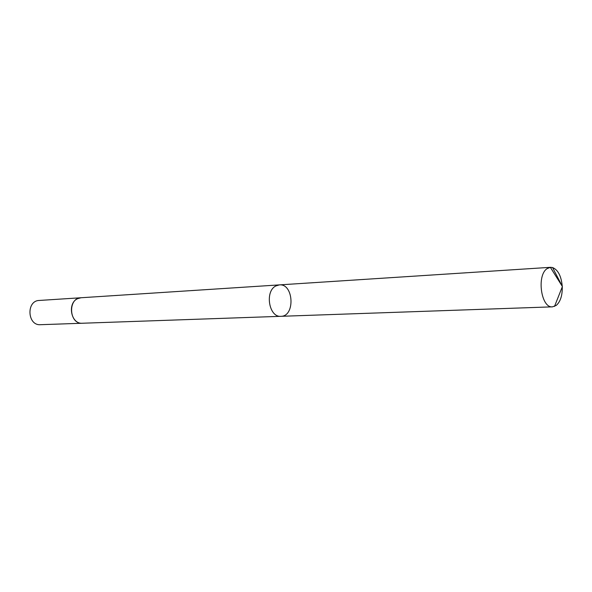 <?xml version="1.0" encoding="UTF-8"?>
<svg xmlns="http://www.w3.org/2000/svg" width="592" height="592" viewBox="0 0 592 592"><rect width="100%" height="100%" fill="white"/><g stroke="black" fill="none" stroke-linecap="round" stroke-linejoin="round"><path stroke-width="0.89" d="M82.48 323.232L82.325 323.239C70.981 324.335 66.963 303.089 77.715 298.634L81.052 297.746L279.35 284.893L275.842 285.951C264.565 291.316 268.997 317.608 280.911 316.313C295.393 316.483 293.736 283.287 279.35 284.893L275.842 285.951C264.565 291.316 268.997 317.608 280.911 316.313L552.506 306.841C541.088 308.373 536.411 275.11 547.193 268.576L550.538 267.318L552.58 267.547C558.064 269.878 561.283 276.109 562.245 286.239M562.274 286.846C562.415 295.534 560.402 301.72 556.251 305.405L552.506 306.841M280.911 316.313L82.325 323.239C68.924 324.379 67.599 297.946 81.052 297.746L81.208 297.739M82.325 323.239L40.456 324.697C27.313 325.792 26.063 300.669 39.25 300.455L81.052 297.746M550.36 267.332L562.4 286.535L552.58 267.547M279.35 284.893L550.538 267.318M562.4 286.535L554.519 306.412"/></g></svg>
